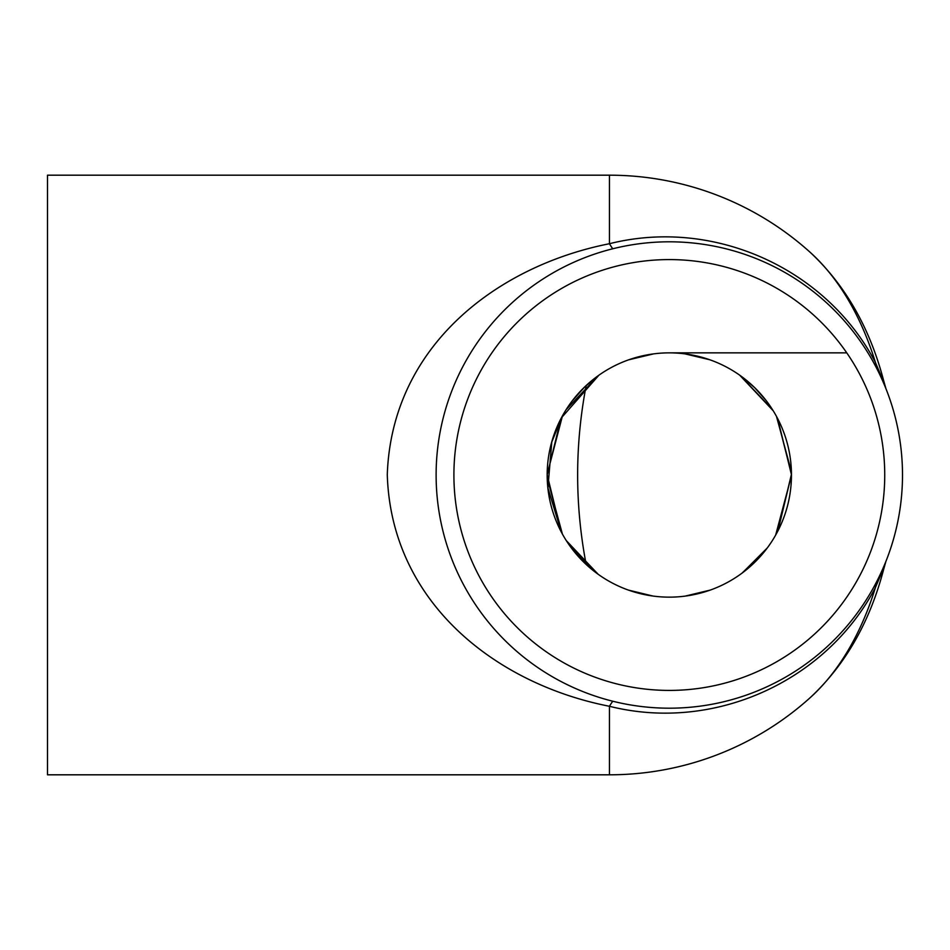 <?xml version="1.0" encoding="UTF-8"?>
<svg xmlns="http://www.w3.org/2000/svg" width="950" height="950" viewBox="0 0 950 950"><rect width="100%" height="100%" fill="white"/><g stroke="black" fill="none" stroke-linecap="round" stroke-linejoin="round"><path stroke-width="1.43" d="M609.437 774.808A299.808 299.808 0 0 0 810.54 697.347L810.54 697.347A255.728 160.645 -90 0 0 875.425 587.563C826.262 681.447 713.937 732.557 609.437 706.278C497.147 684.332 391.21 603.476 387.279 474.668C391.756 345.539 497.598 265.81 609.437 243.723C713.937 217.443 826.262 268.553 875.425 362.437A255.728 160.645 -90 0 0 810.54 252.652L810.54 252.652A299.808 299.808 0 0 0 609.437 175.192L47.5 175.192L47.5 774.808L609.437 774.808L609.437 706.278A66.619 18.359 -76.3 0 1 612.774 701.219M586.174 564.478C574.798 504.83 574.798 445.17 586.174 385.522M669.322 597.146A122.146 122.146 0 0 1 563.54 413.927A122.146 122.146 0 0 1 775.093 413.927A122.146 122.146 0 0 1 669.322 597.146M884.735 475A215.412 215.412 0 0 1 561.616 661.556A215.412 215.412 0 0 1 561.616 288.444A215.412 215.412 0 0 1 884.735 475M902.5 475A233.178 233.178 0 0 1 552.722 676.946A233.178 233.178 0 0 1 552.722 273.054A233.178 233.178 0 0 1 902.5 475M883.654 383.171A66.619 20.223 165.1 0 0 883.559 380.297A66.619 20.223 165.1 0 0 881.576 377.067L875.425 362.437A66.619 20.936 151.8 0 0 875.009 365.156M883.654 566.829A66.619 20.223 -165.1 0 1 883.559 569.703A66.619 20.223 -165.1 0 1 881.576 572.933L875.425 587.563A66.619 20.936 28.2 0 1 875.009 584.844M612.774 248.781A66.619 18.359 76.3 0 1 609.437 243.723L609.437 175.192M633.519 358.221L652.46 354.029L634.648 357.877M598.928 375.179L561.331 417.929L547.176 474.81L561.153 531.739M571.389 547.996L596.161 572.814M628.544 590.14L652.864 596.03L628.342 590.069M686.102 354.017L705.232 358.257M740.157 375.499L772.386 409.462M777.682 418.629L791.457 474.739L777.919 530.896L791.457 474.157L777.159 417.644M767.279 547.948L742.425 572.85L767.279 547.948M685.152 596.113L710.137 590.116L685.817 596.018M685.52 353.934L704.092 357.912M739.658 375.143L773.252 410.827M685.983 353.994L705.506 358.34M739.777 375.226L772.374 409.438M777.421 418.154L791.457 474.406L777.967 530.801M767.315 547.913L742.401 572.874M742.021 573.147L765.795 549.908M775.663 535.076L791.457 475.76M791.421 471.699L776.494 416.409M766.187 400.591L754.704 387.695L742.746 377.387M709.828 359.765L684.926 353.863M652.246 595.947L633.614 591.803M598.156 574.275L566.283 540.597M561.296 532.012L547.901 487.944L551.772 442.094L562.091 416.504M572.078 401.078L584.179 387.446L595.911 377.376M628.841 359.765L653.754 353.851M598.31 375.618L566.105 409.688M560.928 418.689L547.188 474.81L560.761 530.979M566.354 540.704L597.894 574.085M633.769 591.85L652.341 595.959M652.935 353.958L628.568 359.86M595.994 377.316L584.927 386.721L572.672 400.318M562.483 415.803L547.176 474.311M547.212 478.171L562.4 534.066M572.411 549.349L583.68 562.056L596.232 572.862M669.322 352.854L846.759 352.854M810.54 252.652C845.405 285.321 869.737 327.869 883.559 380.297L885.958 388.74M885.946 561.284L883.559 569.703C869.737 622.131 845.405 664.679 810.54 697.347"/></g></svg>
